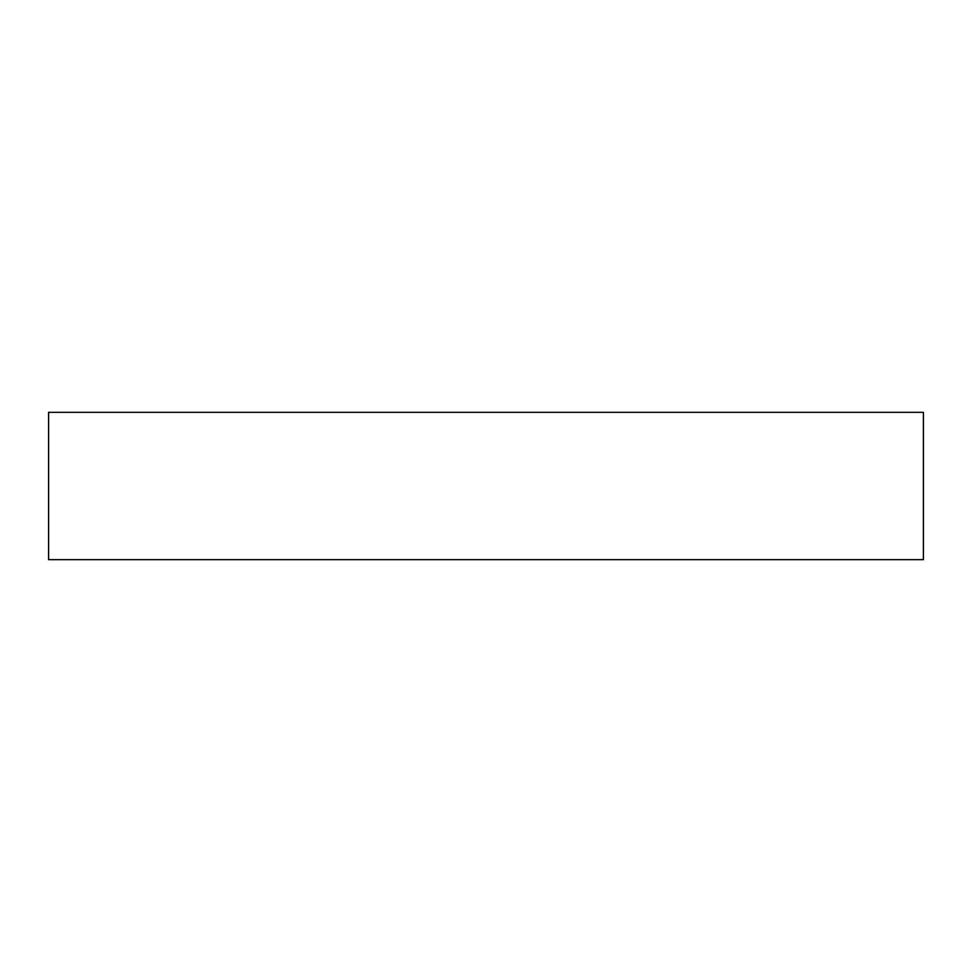 <?xml version="1.0" encoding="UTF-8"?>
<svg xmlns="http://www.w3.org/2000/svg" width="972" height="972" viewBox="0 0 972 972"><rect width="100%" height="100%" fill="white"/><g stroke="black" fill="none" stroke-linecap="round" stroke-linejoin="round"><path stroke-width="1.46" d="M486 412.335L923.4 412.335L923.4 559.665L48.6 559.665L48.6 412.335L486 412.335"/></g></svg>

